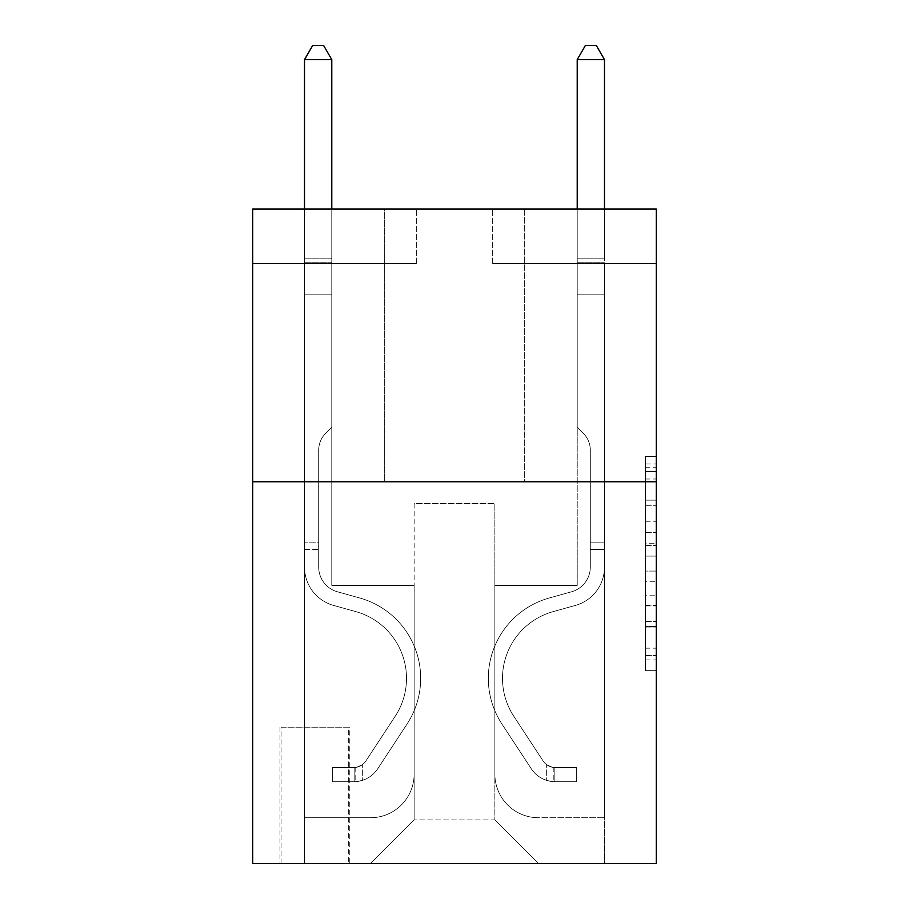 <?xml version="1.0" encoding="UTF-8"?>
<svg xmlns="http://www.w3.org/2000/svg" width="909" height="909" viewBox="0 0 909 909"><rect width="100%" height="100%" fill="white"/><g stroke="black" fill="none" stroke-linecap="round" stroke-linejoin="round"><path stroke-width="0.68" stroke-dasharray="4.54 3.41" d="M645.39 521.823L645.39 556.081L656.298 556.081L656.298 659.945L656.298 467.215L656.298 556.081L645.39 556.081L645.39 464.01L645.39 670.649L645.39 456.511L645.39 655.662L656.298 655.662L645.39 655.662L656.298 655.662L645.39 655.662L645.39 621.392L645.39 670.649L656.298 670.649L656.298 456.511L656.298 655.128L656.298 571.079L645.39 571.079L656.298 571.079L656.298 621.392L656.298 471.498L645.39 471.498L656.298 471.498L656.298 670.649L656.298 467.215L656.298 670.649L645.39 670.649L645.39 456.511L656.298 456.511L656.298 467.215L656.298 456.511L656.298 467.215L656.298 456.511L656.298 464.01L656.298 456.511L645.39 456.511L645.39 471.498L656.298 471.498L645.39 471.498L645.39 521.823L656.298 521.823M524.311 209.07L524.311 481.77L384.689 481.77L524.311 481.77L384.689 481.77L524.311 481.77L524.311 209.07L384.689 209.07L384.689 481.77L384.689 209.07L524.311 209.07M349.783 727.2L279.972 727.2L349.783 727.2L349.783 863.55L279.972 863.55L349.783 863.55M279.972 727.2L279.972 863.55M656.298 543.241L656.298 532.526L656.298 543.241L645.39 543.241L645.39 500.143L645.39 627.017L645.39 595.168L656.298 595.168L645.39 595.168L645.39 670.649L656.298 670.649L645.39 670.649L656.298 670.649L645.39 670.649L645.39 456.511L656.298 456.511L645.39 456.511L656.298 456.511L645.39 456.511L645.39 543.241L656.298 543.241M656.298 481.77L656.298 863.55L252.702 863.55L252.702 481.77L656.298 481.77L656.298 209.07L492.678 209.07L656.298 209.07L656.298 263.61L656.298 209.07L252.702 209.07L416.322 209.07L252.702 209.07L252.702 481.77L656.298 481.77L252.702 481.77M656.298 263.61L492.678 263.61L656.298 263.61M577.215 263.61L604.485 263.61L577.215 263.61L604.485 263.61L577.215 263.61L604.485 263.61L577.215 263.61L604.485 263.61L577.215 263.61L604.485 263.61L577.215 263.61L604.485 263.61L577.215 263.61L604.485 263.61L577.215 263.61L604.485 263.61L577.215 263.61L577.215 585.396L494.86 585.396L494.86 819.918L414.14 819.918L494.86 819.918L538.492 863.55L604.485 863.55L604.485 263.61L604.485 863.55L370.508 863.55L538.492 863.55L494.86 819.918L538.492 863.55L494.86 819.918L494.86 503.586L494.86 774.104A43.632 43.632 0 0 0 538.492 817.736L604.485 817.736L604.485 263.61L604.485 817.736L604.485 263.61L604.485 817.736L604.485 263.61L604.485 817.736L604.485 263.61L604.485 817.736L604.485 263.61L604.485 817.736L604.485 263.61L604.485 817.736L538.492 817.736A43.632 43.632 0 0 1 494.86 774.104A43.632 43.632 0 0 0 538.492 817.736A43.632 43.632 0 0 1 494.86 774.104A43.632 43.632 0 0 0 538.492 817.736A43.632 43.632 0 0 1 494.86 774.104A43.632 43.632 0 0 0 538.492 817.736A43.632 43.632 0 0 1 494.86 774.104A43.632 43.632 0 0 0 538.492 817.736A43.632 43.632 0 0 1 494.86 774.104A43.632 43.632 0 0 0 538.492 817.736A43.632 43.632 0 0 1 494.86 774.104A43.632 43.632 0 0 0 538.492 817.736A43.632 43.632 0 0 1 494.86 774.104L494.86 585.396L494.86 774.104L494.86 585.396L494.86 774.104L494.86 585.396L494.86 774.104L494.86 585.396L494.86 774.104L494.86 585.396L494.86 774.104L494.86 585.396L494.86 774.104L494.86 585.396L577.215 585.396L494.86 585.396L577.215 585.396L494.86 585.396L577.215 585.396L494.86 585.396L577.215 585.396L494.86 585.396L577.215 585.396L494.86 585.396L577.215 585.396L494.86 585.396L577.215 585.396L494.86 585.396L577.215 585.396L577.215 263.61M252.702 263.61L416.322 263.61L252.702 263.61L252.702 209.07L252.702 263.61M304.515 263.61L331.785 263.61L304.515 263.61L331.785 263.61L304.515 263.61L331.785 263.61L304.515 263.61L331.785 263.61L304.515 263.61L331.785 263.61L304.515 263.61L331.785 263.61L304.515 263.61L331.785 263.61L304.515 263.61L331.785 263.61L304.515 263.61L304.515 863.55L370.508 863.55L414.14 819.918L414.14 585.396L331.785 585.396L331.785 263.61L331.785 585.396L331.785 263.61L331.785 585.396L331.785 263.61L331.785 585.396L331.785 263.61L331.785 585.396L331.785 263.61L331.785 585.396L331.785 263.61L331.785 585.396L331.785 263.61L331.785 585.396L331.785 263.61L331.785 585.396L414.14 585.396L331.785 585.396L414.14 585.396L331.785 585.396L414.14 585.396L331.785 585.396L414.14 585.396L331.785 585.396L414.14 585.396L331.785 585.396L414.14 585.396L331.785 585.396L414.14 585.396L331.785 585.396L414.14 585.396L414.14 819.918L370.508 863.55L414.14 819.918L370.508 863.55L304.515 863.55L304.515 263.61L304.515 817.736L370.508 817.736A43.632 43.632 0 0 0 414.14 774.104L414.14 585.396L414.14 774.104A43.632 43.632 0 0 1 370.508 817.736A43.632 43.632 0 0 0 414.14 774.104A43.632 43.632 0 0 1 370.508 817.736A43.632 43.632 0 0 0 414.14 774.104A43.632 43.632 0 0 1 370.508 817.736A43.632 43.632 0 0 0 414.14 774.104A43.632 43.632 0 0 1 370.508 817.736A43.632 43.632 0 0 0 414.14 774.104A43.632 43.632 0 0 1 370.508 817.736A43.632 43.632 0 0 0 414.14 774.104A43.632 43.632 0 0 1 370.508 817.736A43.632 43.632 0 0 0 414.14 774.104A43.632 43.632 0 0 1 370.508 817.736L304.515 817.736L370.508 817.736L304.515 817.736L370.508 817.736L304.515 817.736L370.508 817.736L304.515 817.736L370.508 817.736L304.515 817.736L370.508 817.736L304.515 817.736L370.508 817.736L304.515 817.736L304.515 263.61M281.063 863.55L348.692 863.55L281.063 863.55L281.063 727.2L348.692 727.2L348.692 863.55L348.692 727.2L281.063 727.2L281.063 863.55M414.14 503.586L414.14 819.918L414.14 503.586L494.86 503.586L414.14 503.586M492.678 263.61L492.678 209.07L492.678 263.61M416.322 263.61L416.322 209.07L416.322 263.61M645.39 556.081L656.298 556.081L645.39 556.081M645.39 464.01L645.39 456.511L645.39 464.01L656.298 464.01L645.39 464.01M645.39 626.483L645.39 581.783L645.39 626.483L656.298 626.483L645.39 626.483M645.39 581.783L645.39 571.079L656.298 571.079L645.39 571.079L645.39 581.783L656.298 581.783L645.39 581.783M645.39 500.143L645.39 471.498L645.39 500.143L656.298 500.143L645.39 500.143M645.39 456.511L656.298 456.511L645.39 456.511L645.39 467.215L645.39 456.511L656.298 456.511M645.39 670.649L656.298 670.649L645.39 670.649L645.39 659.945L645.39 670.649M304.515 549.4L304.515 59.63L304.515 294.152L304.515 59.63L331.785 59.63L331.785 258.156L331.785 59.63L304.515 59.63L312.696 45.45L323.604 45.45L312.696 45.45L304.515 59.63L304.515 294.152L304.515 59.63L331.785 59.63L323.604 45.45L331.785 59.63L331.785 294.152L304.515 294.152L304.515 59.63L312.696 45.45L323.604 45.45L312.696 45.45L304.515 59.63L304.515 294.152L331.785 294.152L331.785 427.23L325.638 433.377A23.702 23.702 -9 0 0 318.695 450.137A23.702 23.702 171 0 1 325.638 433.377L331.785 427.23L331.785 59.63L304.515 59.63L331.785 59.63L323.604 45.45L331.785 59.63L331.785 294.152L304.515 294.152L304.515 567.08A39.814 39.814 -9 0 0 333.637 605.439A39.814 39.814 171 0 1 304.515 567.08L304.515 294.152L331.785 294.152L331.785 427.23L325.638 433.377A23.702 23.702 -9 0 0 318.695 450.137A23.702 23.702 171 0 1 325.638 433.377L331.785 427.23L331.785 59.63L304.515 59.63L312.696 45.45L323.604 45.45L312.696 45.45L304.515 59.63L304.515 258.156L304.515 59.63L331.785 59.63L323.604 45.45L331.785 59.63L331.785 294.152L304.515 294.152L304.515 567.08A39.814 39.814 -9 0 0 333.637 605.439A39.814 39.814 171 0 1 304.515 567.08L304.515 294.152L331.785 294.152L331.785 427.23L325.638 433.377A23.702 23.702 -9 0 0 318.695 450.137A23.702 23.702 171 0 1 325.638 433.377L331.785 427.23L331.785 59.63L304.515 59.63L312.696 45.45L323.604 45.45L312.696 45.45L304.515 59.63L304.515 262.224L304.515 59.63L331.785 59.63L323.604 45.45L331.785 59.63L331.785 294.152L304.515 294.152L304.515 567.08A39.814 39.814 -9 0 0 333.637 605.439A39.814 39.814 171 0 1 304.515 567.08L304.515 294.152L331.785 294.152L331.785 427.23L325.638 433.377A23.702 23.702 -9 0 0 318.695 450.137A23.702 23.702 171 0 1 325.638 433.377L331.785 427.23L331.785 59.63L304.515 59.63L312.696 45.45L323.604 45.45L312.696 45.45L304.515 59.63L304.515 567.08A39.814 39.814 -9 0 0 333.637 605.439L355.839 611.621L333.637 605.439A39.814 39.814 171 0 1 304.515 567.08L304.515 294.152L331.785 294.152L331.785 427.23L325.638 433.377A23.702 23.702 -9 0 0 318.695 450.137A23.702 23.702 171 0 1 325.638 433.377L331.785 427.23L331.785 294.152L304.515 294.152L304.515 567.08A39.814 39.814 -9 0 0 333.637 605.439A39.814 39.814 171 0 1 304.515 567.08L304.515 294.152L331.785 294.152L331.785 262.224L331.785 427.23L325.638 433.377A23.702 23.702 -9 0 0 318.695 450.137A23.702 23.702 171 0 1 325.638 433.377L331.785 427.23L331.785 294.152L304.515 294.152L304.515 567.08A39.814 39.814 -9 0 0 333.637 605.439A39.814 39.814 171 0 1 304.515 567.08L304.515 294.152L331.785 294.152L331.785 258.156L331.785 427.23L325.638 433.377A23.702 23.702 -9 0 0 318.695 450.137A23.702 23.702 171 0 1 325.638 433.377L331.785 427.23L331.785 294.152L304.515 294.152L304.515 567.08A39.814 39.814 -9 0 0 333.637 605.439L355.839 611.621L333.637 605.439A39.814 39.814 171 0 1 304.515 567.08L304.515 294.152L331.785 294.152L331.785 59.63L323.604 45.45L331.785 59.63L331.785 427.23L325.638 433.377A23.702 23.702 -9 0 0 318.695 450.137A23.702 23.702 171 0 1 325.638 433.377L331.785 427.23L331.785 294.152L304.515 294.152L304.515 567.08L304.515 549.4L318.695 549.4L318.695 542.855L304.515 542.855L318.695 542.855L318.695 567.08L318.695 450.137L318.695 567.08A25.634 25.634 -9 0 0 337.444 591.782A25.634 25.634 171 0 1 318.695 567.08L318.695 450.137L318.695 567.08L318.695 542.855L304.515 542.855L318.695 542.855L318.695 567.08A25.634 25.634 -9 0 0 337.444 591.782A25.634 25.634 171 0 1 318.695 567.08L318.695 450.137L318.695 567.08A25.634 25.634 -9 0 0 337.444 591.782A25.634 25.634 171 0 1 318.695 567.08L318.695 450.137L318.695 567.08L318.695 542.855L304.515 542.855L318.695 542.855L318.695 567.08A25.634 25.634 -9 0 0 337.444 591.782L359.646 597.963L337.444 591.782A25.634 25.634 171 0 1 318.695 567.08L318.695 450.137L318.695 567.08A25.634 25.634 -9 0 0 337.444 591.782A25.634 25.634 171 0 1 318.695 567.08L318.695 450.137L318.695 567.08L318.695 542.855L304.515 542.855L318.695 542.855L318.695 567.08A25.634 25.634 -9 0 0 337.444 591.782A25.634 25.634 171 0 1 318.695 567.08L318.695 450.137L318.695 567.08A25.634 25.634 -9 0 0 337.444 591.782L359.646 597.963L337.444 591.782A25.634 25.634 171 0 1 318.695 567.08L318.695 450.137L318.695 567.08L318.695 549.4L304.515 549.4M354.146 781.74A28.906 28.906 -9 0 0 377.769 768.684L407.005 724.121A83.446 83.446 -9 0 0 359.646 597.963L337.444 591.782A25.634 25.634 171 0 1 318.695 567.08A25.634 25.634 -9 0 0 337.444 591.782A25.634 25.634 171 0 1 318.695 567.08A25.634 25.634 171 0 0 337.444 591.782L359.646 597.963A83.446 83.446 171 0 1 407.005 724.121A83.446 83.446 -9 0 0 359.646 597.963L337.444 591.782A25.634 25.634 171 0 1 318.695 567.08A25.634 25.634 171 0 0 337.444 591.782L359.646 597.963L337.444 591.782A25.634 25.634 171 0 1 318.695 567.08A25.634 25.634 171 0 0 337.444 591.782A25.634 25.634 171 0 1 318.695 567.08A25.634 25.634 171 0 0 337.444 591.782L359.646 597.963L337.444 591.782A25.634 25.634 171 0 1 318.695 567.08A25.634 25.634 171 0 0 337.444 591.782L359.646 597.963A83.446 83.446 171 0 1 407.005 724.121A83.446 83.446 -9 0 0 359.646 597.963L337.444 591.782A25.634 25.634 171 0 1 318.695 567.08A25.634 25.634 171 0 0 337.444 591.782A25.634 25.634 171 0 1 318.695 567.08A25.634 25.634 171 0 0 337.444 591.782L359.646 597.963L337.444 591.782A25.634 25.634 171 0 1 318.695 567.08A25.634 25.634 171 0 0 337.444 591.782L359.646 597.963A83.446 83.446 171 0 1 407.005 724.121L377.769 768.684L407.005 724.121A83.446 83.446 -9 0 0 359.646 597.963L337.444 591.782L359.646 597.963A83.446 83.446 171 0 1 407.005 724.121A83.446 83.446 -9 0 0 359.646 597.963L337.444 591.782L359.646 597.963A83.446 83.446 171 0 1 407.005 724.121A83.446 83.446 -9 0 0 359.646 597.963L337.444 591.782L359.646 597.963A83.446 83.446 171 0 1 407.005 724.121L377.769 768.684L407.005 724.121A83.446 83.446 -9 0 0 359.646 597.963L337.444 591.782L359.646 597.963A83.446 83.446 171 0 1 407.005 724.121A83.446 83.446 -9 0 0 359.646 597.963L337.444 591.782L359.646 597.963A83.446 83.446 171 0 1 407.005 724.121A83.446 83.446 -9 0 0 359.646 597.963A83.446 83.446 -9 0 1 407.005 724.121L377.769 768.684A28.906 28.906 171 0 1 362.327 780.388A28.906 28.906 -9 0 0 377.769 768.684L407.005 724.121A83.446 83.446 -9 0 0 359.646 597.963A83.446 83.446 -9 0 1 407.005 724.121L377.769 768.684L407.005 724.121A83.446 83.446 -9 0 0 359.646 597.963A83.446 83.446 -9 0 1 407.005 724.121A83.446 83.446 -9 0 0 359.646 597.963A83.446 83.446 -9 0 1 407.005 724.121L377.769 768.684L407.005 724.121A83.446 83.446 -9 0 0 359.646 597.963A83.446 83.446 -9 0 1 407.005 724.121L377.769 768.684A28.906 28.906 171 0 1 362.327 780.388C353.919 782.183 353.919 782.183 362.327 780.388C353.919 782.183 353.919 782.183 362.327 780.388A28.906 28.906 -9 0 0 377.769 768.684L407.005 724.121A83.446 83.446 -9 0 0 359.646 597.963A83.446 83.446 -9 0 1 407.005 724.121A83.446 83.446 -9 0 0 359.646 597.963A83.446 83.446 -9 0 1 407.005 724.121L377.769 768.684L407.005 724.121A83.446 83.446 -9 0 0 359.646 597.963A83.446 83.446 -9 0 1 407.005 724.121L377.769 768.684A28.906 28.906 171 0 1 362.327 780.388C353.919 782.183 353.919 782.183 362.327 780.388C353.919 782.183 353.919 782.183 362.327 780.388A28.906 28.906 -9 0 0 377.769 768.684L407.005 724.121L377.769 768.684A28.906 28.906 171 0 1 362.327 780.388C353.919 782.183 353.919 782.183 362.327 780.388C353.919 782.183 353.919 782.183 362.327 780.388A28.906 28.906 -9 0 0 377.769 768.684L407.005 724.121L377.769 768.684A28.906 28.906 171 0 1 362.327 780.388C353.919 782.183 353.919 782.183 362.327 780.388C353.919 782.183 353.919 782.183 362.327 780.388A28.906 28.906 -9 0 0 377.769 768.684L407.005 724.121L377.769 768.684A28.906 28.906 171 0 1 362.327 780.388C353.919 782.183 353.919 782.183 362.327 780.388C353.919 782.183 353.919 782.183 362.327 780.388A28.906 28.906 -9 0 0 377.769 768.684L407.005 724.121L377.769 768.684A28.906 28.906 171 0 1 362.327 780.388C353.919 782.183 353.919 782.183 362.327 780.388C353.919 782.183 353.919 782.183 362.327 780.388A28.906 28.906 -9 0 0 377.769 768.684L407.005 724.121L377.769 768.684A28.906 28.906 171 0 1 362.327 780.388C353.919 782.183 353.919 782.183 362.327 780.388C353.919 782.183 353.919 782.183 362.327 780.388A28.906 28.906 -9 0 0 377.769 768.684A28.906 28.906 -9 0 1 354.146 781.74L354.146 767.548A14.726 14.726 -9 0 0 365.918 760.913L395.154 716.337A69.266 69.266 -9 0 0 355.839 611.621A69.266 69.266 171 0 1 395.154 716.337A69.266 69.266 -9 0 0 355.839 611.621L333.637 605.439A39.814 39.814 171 0 1 304.515 567.08A39.814 39.814 -9 0 0 333.637 605.439A39.814 39.814 171 0 1 304.515 567.08A39.814 39.814 171 0 0 333.637 605.439L355.839 611.621L333.637 605.439A39.814 39.814 171 0 1 304.515 567.08A39.814 39.814 171 0 0 333.637 605.439L355.839 611.621L333.637 605.439A39.814 39.814 171 0 1 304.515 567.08A39.814 39.814 171 0 0 333.637 605.439A39.814 39.814 171 0 1 304.515 567.08A39.814 39.814 171 0 0 333.637 605.439L355.839 611.621A69.266 69.266 171 0 1 395.154 716.337A69.266 69.266 -9 0 0 355.839 611.621L333.637 605.439A39.814 39.814 171 0 1 304.515 567.08A39.814 39.814 171 0 0 333.637 605.439L355.839 611.621L333.637 605.439A39.814 39.814 171 0 1 304.515 567.08A39.814 39.814 171 0 0 333.637 605.439A39.814 39.814 171 0 1 304.515 567.08A39.814 39.814 171 0 0 333.637 605.439L355.839 611.621L333.637 605.439A39.814 39.814 171 0 1 304.515 567.08A39.814 39.814 171 0 0 333.637 605.439L355.839 611.621A69.266 69.266 171 0 1 395.154 716.337L365.918 760.913L395.154 716.337A69.266 69.266 -9 0 0 355.839 611.621L333.637 605.439L355.839 611.621A69.266 69.266 171 0 1 395.154 716.337A69.266 69.266 -9 0 0 355.839 611.621L333.637 605.439L355.839 611.621A69.266 69.266 171 0 1 395.154 716.337A69.266 69.266 -9 0 0 355.839 611.621L333.637 605.439L355.839 611.621A69.266 69.266 171 0 1 395.154 716.337L365.918 760.913L395.154 716.337A69.266 69.266 -9 0 0 355.839 611.621L333.637 605.439L355.839 611.621A69.266 69.266 171 0 1 395.154 716.337A69.266 69.266 -9 0 0 355.839 611.621L333.637 605.439L355.839 611.621A69.266 69.266 171 0 1 395.154 716.337A69.266 69.266 -9 0 0 355.839 611.621A69.266 69.266 -9 0 1 395.154 716.337L365.918 760.913A14.726 14.726 171 0 1 362.327 764.696C354.067 768.491 354.067 768.491 362.327 764.696C354.067 768.491 354.067 768.491 362.327 764.696A14.726 14.726 -9 0 0 365.918 760.913L395.154 716.337A69.266 69.266 -9 0 0 355.839 611.621A69.266 69.266 -9 0 1 395.154 716.337L365.918 760.913L395.154 716.337A69.266 69.266 -9 0 0 355.839 611.621A69.266 69.266 -9 0 1 395.154 716.337A69.266 69.266 -9 0 0 355.839 611.621A69.266 69.266 -9 0 1 395.154 716.337L365.918 760.913L395.154 716.337A69.266 69.266 -9 0 0 355.839 611.621A69.266 69.266 -9 0 1 395.154 716.337L365.918 760.913A14.726 14.726 171 0 1 362.327 764.696C354.067 768.491 354.067 768.491 362.327 764.696C354.067 768.491 354.067 768.491 362.327 764.696A14.726 14.726 -9 0 0 365.918 760.913L395.154 716.337A69.266 69.266 -9 0 0 355.839 611.621A69.266 69.266 -9 0 1 395.154 716.337A69.266 69.266 -9 0 0 355.839 611.621A69.266 69.266 -9 0 1 395.154 716.337L365.918 760.913L395.154 716.337A69.266 69.266 -9 0 0 355.839 611.621A69.266 69.266 -9 0 1 395.154 716.337L365.918 760.913A14.726 14.726 171 0 1 362.327 764.696C354.067 768.491 354.067 768.491 362.327 764.696C354.067 768.491 354.067 768.491 362.327 764.696A14.726 14.726 -9 0 0 365.918 760.913L395.154 716.337L365.918 760.913A14.726 14.726 171 0 1 362.327 764.696C354.067 768.491 354.067 768.491 362.327 764.696C354.067 768.491 354.067 768.491 362.327 764.696A14.726 14.726 -9 0 0 365.918 760.913L395.154 716.337L365.918 760.913A14.726 14.726 171 0 1 362.327 764.696C354.067 768.491 354.067 768.491 362.327 764.696C354.067 768.491 354.067 768.491 362.327 764.696A14.726 14.726 -9 0 0 365.918 760.913L395.154 716.337L365.918 760.913A14.726 14.726 171 0 1 362.327 764.696C354.067 768.491 354.067 768.491 362.327 764.696C354.067 768.491 354.067 768.491 362.327 764.696A14.726 14.726 -9 0 0 365.918 760.913L395.154 716.337L365.918 760.913A14.726 14.726 171 0 1 362.327 764.696C354.067 768.491 354.067 768.491 362.327 764.696C354.067 768.491 354.067 768.491 362.327 764.696A14.726 14.726 -9 0 0 365.918 760.913L395.154 716.337L365.918 760.913A14.726 14.726 171 0 1 362.327 764.696C354.067 768.491 354.067 768.491 362.327 764.696C354.067 768.491 354.067 768.491 362.327 764.696A14.726 14.726 -9 0 0 365.918 760.913A14.726 14.726 -9 0 1 354.146 767.548L354.146 781.74L332.33 781.74L354.146 781.74A28.906 28.906 -9 0 0 377.769 768.684A28.906 28.906 -9 0 1 354.146 781.74L354.146 767.548L332.33 767.56L354.146 767.548A14.726 14.726 -9 0 0 365.918 760.913A14.726 14.726 -9 0 1 354.146 767.548L354.146 781.74L332.33 781.74L332.33 767.56L332.33 781.74L354.146 781.74A28.906 28.906 -9 0 0 377.769 768.684A28.906 28.906 -9 0 1 354.146 781.74L354.146 767.548L332.33 767.56L354.146 767.548A14.726 14.726 -9 0 0 365.918 760.913A14.726 14.726 -9 0 1 354.146 767.548L354.146 781.74L332.33 781.74L332.33 767.56L332.33 781.74L354.146 781.74A28.906 28.906 -9 0 0 377.769 768.684A28.906 28.906 -9 0 1 354.146 781.74L354.146 767.548L332.33 767.56L354.146 767.548A14.726 14.726 -9 0 0 365.918 760.913A14.726 14.726 -9 0 1 354.146 767.548L354.146 781.74L332.33 781.74L332.33 767.56L332.33 781.74L354.146 781.74A28.906 28.906 -9 0 0 377.769 768.684A28.906 28.906 -9 0 1 354.146 781.74L354.146 767.548L332.33 767.56L354.146 767.548A14.726 14.726 -9 0 0 365.918 760.913A14.726 14.726 -9 0 1 354.146 767.548L354.146 781.74L332.33 781.74L332.33 767.56L332.33 781.74L354.146 781.74A28.906 28.906 -9 0 0 377.769 768.684A28.906 28.906 -9 0 1 354.146 781.74L354.146 767.548L332.33 767.56L354.146 767.548A14.726 14.726 -9 0 0 365.918 760.913A14.726 14.726 -9 0 1 354.146 767.548L354.146 781.74L332.33 781.74L332.33 767.56L332.33 781.74L354.146 781.74A28.906 28.906 -9 0 0 377.769 768.684A28.906 28.906 -9 0 1 354.146 781.74L354.146 767.548L332.33 767.56L354.146 767.548A14.726 14.726 -9 0 0 365.918 760.913A14.726 14.726 -9 0 1 354.146 767.548L354.146 781.74L332.33 781.74L332.33 767.56L332.33 781.74L354.146 781.74A28.906 28.906 -9 0 0 377.769 768.684A28.906 28.906 -9 0 1 354.146 781.74L354.146 767.548L332.33 767.56L354.146 767.548A14.726 14.726 -9 0 0 365.918 760.913A14.726 14.726 -9 0 1 354.146 767.548L354.146 781.74L332.33 781.74L332.33 767.56L332.33 781.74L354.146 781.74M590.305 542.855L590.305 549.4L604.485 549.4L604.485 542.855L604.485 567.08L604.485 59.63L604.485 294.152L577.215 294.152L577.215 427.23L583.362 433.377A23.702 23.702 7.8 0 1 590.305 450.137A23.702 23.702 -172.2 0 0 583.362 433.377L577.215 427.23L577.215 294.152L604.485 294.152L604.485 567.08A39.814 39.814 7.8 0 1 575.363 605.439A39.814 39.814 -172.2 0 0 604.485 567.08L604.485 294.152L577.215 294.152L577.215 262.224L577.215 427.23L583.362 433.377A23.702 23.702 7.8 0 1 590.305 450.137A23.702 23.702 -172.2 0 0 583.362 433.377L577.215 427.23L577.215 294.152L604.485 294.152L604.485 567.08A39.814 39.814 7.8 0 1 575.363 605.439A39.814 39.814 -172.2 0 0 604.485 567.08L604.485 294.152L577.215 294.152L577.215 59.63L577.215 427.23L583.362 433.377A23.702 23.702 7.8 0 1 590.305 450.137A23.702 23.702 -172.2 0 0 583.362 433.377L577.215 427.23L577.215 294.152L604.485 294.152L604.485 567.08L604.485 549.4L590.305 549.4L590.305 542.855L604.485 542.855L590.305 542.855L590.305 567.08L590.305 450.137L590.305 567.08A25.634 25.634 7.8 0 1 571.556 591.782A25.634 25.634 -172.2 0 0 590.305 567.08L590.305 450.137L590.305 567.08L590.305 542.855L604.485 542.855M554.854 781.74A28.906 28.906 7.8 0 1 531.231 768.684L501.995 724.121A83.446 83.446 7.8 0 1 549.354 597.963L571.556 591.782A25.634 25.634 -172.2 0 0 590.305 567.08A25.634 25.634 7.8 0 1 571.556 591.782A25.634 25.634 -172.2 0 0 590.305 567.08L590.305 450.137L590.305 567.08A25.634 25.634 7.8 0 1 571.556 591.782L549.354 597.963L571.556 591.782A25.634 25.634 -172.2 0 0 590.305 567.08A25.634 25.634 -172.2 0 1 571.556 591.782A25.634 25.634 -172.2 0 0 590.305 567.08A25.634 25.634 -172.2 0 1 571.556 591.782L549.354 597.963L571.556 591.782A25.634 25.634 -172.2 0 0 590.305 567.08A25.634 25.634 -172.2 0 1 571.556 591.782L549.354 597.963A83.446 83.446 -172.2 0 0 501.995 724.121A83.446 83.446 7.8 0 1 549.354 597.963L571.556 591.782L549.354 597.963A83.446 83.446 -172.2 0 0 501.995 724.121A83.446 83.446 7.8 0 1 549.354 597.963L571.556 591.782L549.354 597.963A83.446 83.446 -172.2 0 0 501.995 724.121L531.231 768.684L501.995 724.121A83.446 83.446 7.8 0 1 549.354 597.963A83.446 83.446 7.8 0 0 501.995 724.121A83.446 83.446 7.8 0 1 549.354 597.963A83.446 83.446 7.8 0 0 501.995 724.121L531.231 768.684L501.995 724.121A83.446 83.446 7.8 0 1 549.354 597.963A83.446 83.446 7.8 0 0 501.995 724.121L531.231 768.684A28.906 28.906 -172.2 0 0 546.673 780.388A28.906 28.906 7.8 0 1 531.231 768.684L501.995 724.121L531.231 768.684A28.906 28.906 -172.2 0 0 546.673 780.388C555.081 782.183 555.081 782.183 546.673 780.388C555.081 782.183 555.081 782.183 546.673 780.388A28.906 28.906 7.8 0 1 531.231 768.684L501.995 724.121L531.231 768.684A28.906 28.906 -172.2 0 0 546.673 780.388C555.081 782.183 555.081 782.183 546.673 780.388C555.081 782.183 555.081 782.183 546.673 780.388A28.906 28.906 7.8 0 1 531.231 768.684A28.906 28.906 7.8 0 0 554.854 781.74L554.854 767.548A14.726 14.726 7.8 0 1 543.082 760.913L513.846 716.337A69.266 69.266 7.8 0 1 553.161 611.621L575.363 605.439A39.814 39.814 -172.2 0 0 604.485 567.08A39.814 39.814 7.8 0 1 575.363 605.439L553.161 611.621L575.363 605.439A39.814 39.814 -172.2 0 0 604.485 567.08A39.814 39.814 -172.2 0 1 575.363 605.439A39.814 39.814 -172.2 0 0 604.485 567.08A39.814 39.814 -172.2 0 1 575.363 605.439L553.161 611.621A69.266 69.266 -172.2 0 0 513.846 716.337A69.266 69.266 7.8 0 1 553.161 611.621L575.363 605.439A39.814 39.814 -172.2 0 0 604.485 567.08A39.814 39.814 -172.2 0 1 575.363 605.439L553.161 611.621A69.266 69.266 -172.2 0 0 513.846 716.337A69.266 69.266 7.8 0 1 553.161 611.621L575.363 605.439L553.161 611.621A69.266 69.266 -172.2 0 0 513.846 716.337L543.082 760.913L513.846 716.337A69.266 69.266 7.8 0 1 553.161 611.621A69.266 69.266 7.8 0 0 513.846 716.337A69.266 69.266 7.8 0 1 553.161 611.621A69.266 69.266 7.8 0 0 513.846 716.337L543.082 760.913L513.846 716.337A69.266 69.266 7.8 0 1 553.161 611.621A69.266 69.266 7.8 0 0 513.846 716.337L543.082 760.913A14.726 14.726 -172.2 0 0 546.673 764.696C554.933 768.491 554.933 768.491 546.673 764.696C554.933 768.491 554.933 768.491 546.673 764.696A14.726 14.726 7.8 0 1 543.082 760.913L513.846 716.337L543.082 760.913A14.726 14.726 -172.2 0 0 546.673 764.696C554.933 768.491 554.933 768.491 546.673 764.696C554.933 768.491 554.933 768.491 546.673 764.696A14.726 14.726 7.8 0 1 543.082 760.913L513.846 716.337L543.082 760.913A14.726 14.726 -172.2 0 0 546.673 764.696C554.933 768.491 554.933 768.491 546.673 764.696C554.933 768.491 554.933 768.491 546.673 764.696A14.726 14.726 7.8 0 1 543.082 760.913A14.726 14.726 7.8 0 0 554.854 767.548L554.854 781.74L576.67 781.74L554.854 781.74A28.906 28.906 7.8 0 1 531.231 768.684A28.906 28.906 7.8 0 0 554.854 781.74L554.854 767.548L576.67 767.56L554.854 767.548A14.726 14.726 7.8 0 1 543.082 760.913A14.726 14.726 7.8 0 0 554.854 767.548L554.854 781.74L576.67 781.74L576.67 767.56L576.67 781.74L554.854 781.74A28.906 28.906 7.8 0 1 531.231 768.684A28.906 28.906 7.8 0 0 554.854 781.74L554.854 767.548L576.67 767.56L554.854 767.548A14.726 14.726 7.8 0 1 543.082 760.913A14.726 14.726 7.8 0 0 554.854 767.548L554.854 781.74L576.67 781.74L576.67 767.56L576.67 781.74L554.854 781.74M577.215 209.07L577.215 258.156L604.485 258.156L577.215 258.156L604.485 258.156L577.215 258.156L604.485 258.156L577.215 258.156L577.215 262.224L577.215 59.63L585.396 45.45L577.215 59.63L604.485 59.63L577.215 59.63L604.485 59.63L596.304 45.45L585.396 45.45L596.304 45.45L604.485 59.63L604.485 258.156L604.485 59.63L577.215 59.63L585.396 45.45L577.215 59.63L577.215 258.156L577.215 59.63L604.485 59.63L596.304 45.45L585.396 45.45L596.304 45.45L604.485 59.63L604.485 209.07M304.515 209.07L304.515 59.63L331.785 59.63L304.515 59.63L312.696 45.45L323.604 45.45L312.696 45.45L304.515 59.63L304.515 258.156L304.515 59.63L331.785 59.63L323.604 45.45L331.785 59.63L331.785 258.156L331.785 59.63L304.515 59.63L312.696 45.45L323.604 45.45L312.696 45.45L304.515 59.63L331.785 59.63L323.604 45.45L331.785 59.63L331.785 209.07M332.33 767.56L353.601 767.56L332.33 767.56L332.33 781.74L332.33 767.56M304.515 258.156L304.515 262.224L304.515 258.156L331.785 258.156L304.515 258.156M362.327 780.388C353.919 782.183 353.919 782.183 362.327 780.388C353.919 782.183 353.919 782.183 362.327 780.388L362.327 764.696L362.327 780.388M331.785 59.63L323.604 45.45L312.696 45.45L304.515 59.63M576.67 767.56L555.399 767.56L576.67 767.56L576.67 781.74L576.67 767.56M546.673 780.388C555.081 782.183 555.081 782.183 546.673 780.388C555.081 782.183 555.081 782.183 546.673 780.388L546.673 764.696L546.673 780.388M577.215 262.224L577.215 294.152L577.215 262.224L604.485 262.224L577.215 262.224M604.485 59.63L596.304 45.45L585.396 45.45L577.215 59.63M645.39 621.392L656.298 621.392L645.39 621.392M645.39 605.337L656.298 605.337M645.39 505.768L656.298 505.768L645.39 505.768M645.39 467.215L656.298 467.215M645.39 659.945L656.298 659.945M645.39 648.162L656.298 648.162M645.39 478.998L656.298 478.998M645.39 545.377L656.298 545.377L645.39 545.377M645.39 605.871L656.298 605.871L645.39 605.871M645.39 627.017L656.298 627.017L645.39 627.017M645.39 532.526L656.298 532.526L645.39 532.526M304.515 262.224L331.785 262.224L304.515 262.224M590.305 549.4L604.485 549.4L590.305 549.4M645.39 655.128L656.298 655.128M645.39 655.662L656.298 655.662M645.39 471.498L656.298 471.498M355.783 767.401L355.783 781.66L355.783 767.401M553.217 767.401L553.217 781.66"/><path stroke-width="1.36" d="M656.298 481.77L656.298 863.55L252.702 863.55L252.702 209.07L656.298 209.07L656.298 481.77L252.702 481.77M331.785 209.07L331.785 59.63L304.515 59.63L304.515 209.07M304.515 59.63L312.696 45.45L323.604 45.45L331.785 59.63M604.485 209.07L604.485 59.63L577.215 59.63L577.215 209.07M577.215 59.63L585.396 45.45L596.304 45.45L604.485 59.63"/></g></svg>
